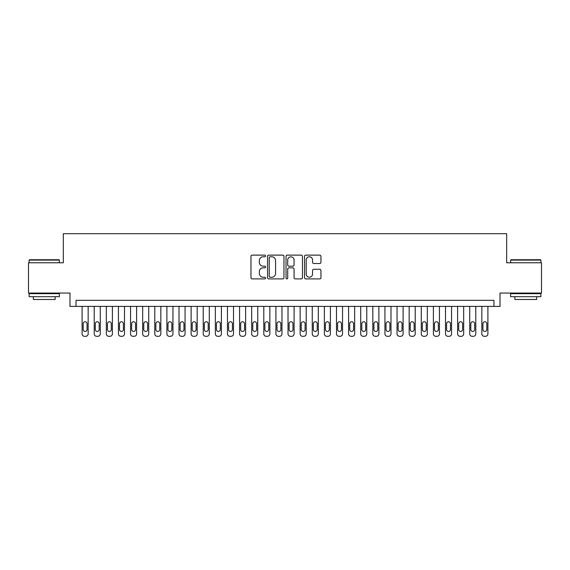 <?xml version="1.0" encoding="UTF-8"?>
<svg xmlns="http://www.w3.org/2000/svg" width="570" height="570" viewBox="0 0 570 570"><rect width="100%" height="100%" fill="white"/><g stroke="black" fill="none" stroke-linecap="round" stroke-linejoin="round"><path stroke-width="0.85" d="M265.62 255.951A0.834 0.834 0 0 0 264.786 255.125L252.154 255.125A1.19 1.19 0 0 0 250.964 256.308L250.964 277.711A1.19 1.19 0 0 0 252.154 278.901L264.786 278.901A0.834 0.834 0 0 0 265.62 278.067A0.834 0.834 0 0 0 264.786 277.234L263.155 277.234A3.805 3.805 0 0 1 259.35 273.429L259.35 271.648A3.805 3.805 0 0 1 263.155 267.843L264.786 267.843A0.834 0.834 0 0 0 265.62 267.009A0.834 0.834 0 0 0 264.786 266.183L263.155 266.183A3.805 3.805 0 0 1 259.35 262.378L259.35 260.59A3.805 3.805 0 0 1 263.155 256.785L264.786 256.785A0.834 0.834 0 0 0 265.62 255.951M319.749 263.504A1.19 1.19 0 0 0 320.939 262.314L320.939 256.308A1.19 1.19 0 0 0 319.749 255.125L305.719 255.125A1.19 1.19 0 0 0 304.53 256.308L304.53 277.711A1.19 1.19 0 0 0 305.719 278.901L319.749 278.901A1.19 1.19 0 0 0 320.939 277.711L320.939 270.458A1.19 1.19 0 0 0 319.749 269.268L313.742 269.268A1.19 1.19 0 0 0 312.552 270.458L312.552 274.056A3.178 3.178 0 0 1 309.375 277.234A3.178 3.178 0 0 1 306.197 274.056L306.197 259.97A3.178 3.178 0 0 1 309.375 256.785A3.178 3.178 0 0 1 312.552 259.97L312.552 262.314A1.19 1.19 0 0 0 313.742 263.504L319.749 263.504M493.955 306.382L500.011 306.382L500.011 293.058L541.5 293.058L541.5 262.77L506.673 262.77L506.673 233.7L63.327 233.7L63.327 262.77L28.5 262.77L28.5 293.058L69.989 293.058L69.989 306.382L493.955 306.382L493.955 300.326L76.045 300.326L76.045 306.382M283.96 256.308A1.19 1.19 0 0 0 282.77 255.125L268.741 255.125A1.19 1.19 0 0 0 267.551 256.308L267.551 277.711A1.19 1.19 0 0 0 268.741 278.901L282.77 278.901A1.19 1.19 0 0 0 283.96 277.711L283.96 256.308M287.23 255.125L301.259 255.125A1.19 1.19 0 0 1 302.449 256.308L302.449 277.711A1.19 1.19 0 0 1 301.259 278.901L295.253 278.901A1.19 1.19 0 0 1 294.063 277.711L294.063 269.033A1.19 1.19 0 0 0 292.88 267.843L288.897 267.843A1.19 1.19 0 0 0 287.708 269.033L287.708 278.067A0.834 0.834 0 0 1 286.874 278.901A0.834 0.834 0 0 1 286.04 278.067L286.04 256.308A1.19 1.19 0 0 1 287.23 255.125M270.052 256.785A0.834 0.834 0 0 0 269.218 257.619L269.218 276.407A0.834 0.834 0 0 0 270.052 277.234L271.769 277.234A3.805 3.805 0 0 0 275.574 273.429L275.574 260.59A3.805 3.805 0 0 0 271.769 256.785L270.052 256.785M294.063 260.027A3.178 3.178 0 0 0 290.885 256.849A3.178 3.178 0 0 0 287.708 260.027L287.708 264.993A1.19 1.19 0 0 0 288.897 266.183L292.88 266.183A1.19 1.19 0 0 0 294.063 264.993L294.063 260.027M88.158 306.382L88.158 333.878A2.422 2.422 0 0 1 85.735 336.3L84.524 336.3A2.422 2.422 0 0 1 82.101 333.878L82.101 306.382M87.068 329.517L87.068 323.703A1.938 1.938 0 0 0 85.13 321.765A1.938 1.938 0 0 0 83.192 323.703L83.192 329.517A1.938 1.938 0 0 0 85.13 331.455A1.938 1.938 0 0 0 87.068 329.517M29.469 259.742L59.024 259.742L59.387 260.105L29.106 260.105L29.469 259.742M44.246 296.692L29.106 296.692L29.106 293.664L59.387 293.664L59.387 296.692L44.246 296.692M55.148 296.692L55.148 299.478L33.345 299.478L33.345 296.692M510.976 259.742L540.531 259.742L540.894 260.105L510.613 260.105L510.976 259.742M525.754 296.692L510.613 296.692L510.613 293.664L540.894 293.664L540.894 296.692L525.754 296.692M536.655 296.692L536.655 299.478L514.853 299.478L514.853 296.692M100.27 306.382L100.27 333.878A2.422 2.422 0 0 1 97.848 336.3L96.636 336.3A2.422 2.422 0 0 1 94.214 333.878L94.214 306.382M99.18 329.517L99.18 323.703A1.938 1.938 0 0 0 97.242 321.765A1.938 1.938 0 0 0 95.304 323.703L95.304 329.517A1.938 1.938 0 0 0 97.242 331.455A1.938 1.938 0 0 0 99.18 329.517M112.383 306.382L112.383 333.878A2.422 2.422 0 0 1 109.96 336.3L108.749 336.3A2.422 2.422 0 0 1 106.326 333.878L106.326 306.382M111.292 329.517L111.292 323.703A1.938 1.938 0 0 0 109.355 321.765A1.938 1.938 0 0 0 107.416 323.703L107.416 329.517A1.938 1.938 0 0 0 109.355 331.455A1.938 1.938 0 0 0 111.292 329.517M124.495 306.382L124.495 333.878A2.422 2.422 0 0 1 122.073 336.3L120.861 336.3A2.422 2.422 0 0 1 118.439 333.878L118.439 306.382M123.405 329.517L123.405 323.703A1.938 1.938 0 0 0 121.467 321.765A1.938 1.938 0 0 0 119.529 323.703L119.529 329.517A1.938 1.938 0 0 0 121.467 331.455A1.938 1.938 0 0 0 123.405 329.517M136.615 306.382L136.615 333.878A2.422 2.422 0 0 1 134.192 336.3L132.981 336.3A2.422 2.422 0 0 1 130.551 333.878L130.551 306.382M135.525 329.517L135.525 323.703A1.938 1.938 0 0 0 133.587 321.765A1.938 1.938 0 0 0 131.649 323.703L131.649 329.517A1.938 1.938 0 0 0 133.587 331.455A1.938 1.938 0 0 0 135.525 329.517M148.727 306.382L148.727 333.878A2.422 2.422 0 0 1 146.305 336.3L145.094 336.3A2.422 2.422 0 0 1 142.671 333.878L142.671 306.382M147.637 329.517L147.637 323.703A1.938 1.938 0 0 0 145.699 321.765A1.938 1.938 0 0 0 143.761 323.703L143.761 329.517A1.938 1.938 0 0 0 145.699 331.455A1.938 1.938 0 0 0 147.637 329.517M160.84 306.382L160.84 333.878A2.422 2.422 0 0 1 158.417 336.3L157.206 336.3A2.422 2.422 0 0 1 154.784 333.878L154.784 306.382M159.75 329.517L159.75 323.703A1.938 1.938 0 0 0 157.812 321.765A1.938 1.938 0 0 0 155.874 323.703L155.874 329.517A1.938 1.938 0 0 0 157.812 331.455A1.938 1.938 0 0 0 159.75 329.517M172.952 306.382L172.952 333.878A2.422 2.422 0 0 1 170.53 336.3L169.319 336.3A2.422 2.422 0 0 1 166.896 333.878L166.896 306.382M171.862 329.517L171.862 323.703A1.938 1.938 0 0 0 169.924 321.765A1.938 1.938 0 0 0 167.986 323.703L167.986 329.517A1.938 1.938 0 0 0 169.924 331.455A1.938 1.938 0 0 0 171.862 329.517M185.065 306.382L185.065 333.878A2.422 2.422 0 0 1 182.642 336.3L181.431 336.3A2.422 2.422 0 0 1 179.008 333.878L179.008 306.382M183.975 329.517L183.975 323.703A1.938 1.938 0 0 0 182.037 321.765A1.938 1.938 0 0 0 180.099 323.703L180.099 329.517A1.938 1.938 0 0 0 182.037 331.455A1.938 1.938 0 0 0 183.975 329.517M197.177 306.382L197.177 333.878A2.422 2.422 0 0 1 194.755 336.3L193.543 336.3A2.422 2.422 0 0 1 191.121 333.878L191.121 306.382M196.087 329.517L196.087 323.703A1.938 1.938 0 0 0 194.149 321.765A1.938 1.938 0 0 0 192.211 323.703L192.211 329.517A1.938 1.938 0 0 0 194.149 331.455A1.938 1.938 0 0 0 196.087 329.517M209.29 306.382L209.29 333.878A2.422 2.422 0 0 1 206.867 336.3L205.656 336.3A2.422 2.422 0 0 1 203.234 333.878L203.234 306.382M208.2 329.517L208.2 323.703A1.938 1.938 0 0 0 206.262 321.765A1.938 1.938 0 0 0 204.324 323.703L204.324 329.517A1.938 1.938 0 0 0 206.262 331.455A1.938 1.938 0 0 0 208.2 329.517M221.402 306.382L221.402 333.878A2.422 2.422 0 0 1 218.98 336.3L217.768 336.3A2.422 2.422 0 0 1 215.346 333.878L215.346 306.382M220.312 329.517L220.312 323.703A1.938 1.938 0 0 0 218.374 321.765A1.938 1.938 0 0 0 216.436 323.703L216.436 329.517A1.938 1.938 0 0 0 218.374 331.455A1.938 1.938 0 0 0 220.312 329.517M233.515 306.382L233.515 333.878A2.422 2.422 0 0 1 231.092 336.3L229.881 336.3A2.422 2.422 0 0 1 227.459 333.878L227.459 306.382M232.425 329.517L232.425 323.703A1.938 1.938 0 0 0 230.487 321.765A1.938 1.938 0 0 0 228.549 323.703L228.549 329.517A1.938 1.938 0 0 0 230.487 331.455A1.938 1.938 0 0 0 232.425 329.517M245.634 306.382L245.634 333.878A2.422 2.422 0 0 1 243.212 336.3L242.001 336.3A2.422 2.422 0 0 1 239.578 333.878L239.578 306.382M244.544 329.517L244.544 323.703A1.938 1.938 0 0 0 242.606 321.765A1.938 1.938 0 0 0 240.668 323.703L240.668 329.517A1.938 1.938 0 0 0 242.606 331.455A1.938 1.938 0 0 0 244.544 329.517M257.747 306.382L257.747 333.878A2.422 2.422 0 0 1 255.324 336.3L254.113 336.3A2.422 2.422 0 0 1 251.691 333.878L251.691 306.382M256.657 329.517L256.657 323.703A1.938 1.938 0 0 0 254.719 321.765A1.938 1.938 0 0 0 252.781 323.703L252.781 329.517A1.938 1.938 0 0 0 254.719 331.455A1.938 1.938 0 0 0 256.657 329.517M269.859 306.382L269.859 333.878A2.422 2.422 0 0 1 267.437 336.3L266.226 336.3A2.422 2.422 0 0 1 263.803 333.878L263.803 306.382M268.769 329.517L268.769 323.703A1.938 1.938 0 0 0 266.831 321.765A1.938 1.938 0 0 0 264.893 323.703L264.893 329.517A1.938 1.938 0 0 0 266.831 331.455A1.938 1.938 0 0 0 268.769 329.517M281.972 306.382L281.972 333.878A2.422 2.422 0 0 1 279.549 336.3L278.338 336.3A2.422 2.422 0 0 1 275.916 333.878L275.916 306.382M280.882 329.517L280.882 323.703A1.938 1.938 0 0 0 278.944 321.765A1.938 1.938 0 0 0 277.006 323.703L277.006 329.517A1.938 1.938 0 0 0 278.944 331.455A1.938 1.938 0 0 0 280.882 329.517M294.084 306.382L294.084 333.878A2.422 2.422 0 0 1 291.662 336.3L290.451 336.3A2.422 2.422 0 0 1 288.028 333.878L288.028 306.382M292.994 329.517L292.994 323.703A1.938 1.938 0 0 0 291.056 321.765A1.938 1.938 0 0 0 289.118 323.703L289.118 329.517A1.938 1.938 0 0 0 291.056 331.455A1.938 1.938 0 0 0 292.994 329.517M306.197 306.382L306.197 333.878A2.422 2.422 0 0 1 303.774 336.3L302.563 336.3A2.422 2.422 0 0 1 300.141 333.878L300.141 306.382M305.107 329.517L305.107 323.703A1.938 1.938 0 0 0 303.169 321.765A1.938 1.938 0 0 0 301.231 323.703L301.231 329.517A1.938 1.938 0 0 0 303.169 331.455A1.938 1.938 0 0 0 305.107 329.517M318.309 306.382L318.309 333.878A2.422 2.422 0 0 1 315.887 336.3L314.676 336.3A2.422 2.422 0 0 1 312.253 333.878L312.253 306.382M317.219 329.517L317.219 323.703A1.938 1.938 0 0 0 315.281 321.765A1.938 1.938 0 0 0 313.343 323.703L313.343 329.517A1.938 1.938 0 0 0 315.281 331.455A1.938 1.938 0 0 0 317.219 329.517M330.422 306.382L330.422 333.878A2.422 2.422 0 0 1 327.999 336.3L326.788 336.3A2.422 2.422 0 0 1 324.366 333.878L324.366 306.382M329.332 329.517L329.332 323.703A1.938 1.938 0 0 0 327.394 321.765A1.938 1.938 0 0 0 325.456 323.703L325.456 329.517A1.938 1.938 0 0 0 327.394 331.455A1.938 1.938 0 0 0 329.332 329.517M342.541 306.382L342.541 333.878A2.422 2.422 0 0 1 340.119 336.3L338.908 336.3A2.422 2.422 0 0 1 336.485 333.878L336.485 306.382M341.451 329.517L341.451 323.703A1.938 1.938 0 0 0 339.513 321.765A1.938 1.938 0 0 0 337.575 323.703L337.575 329.517A1.938 1.938 0 0 0 339.513 331.455A1.938 1.938 0 0 0 341.451 329.517M354.654 306.382L354.654 333.878A2.422 2.422 0 0 1 352.232 336.3L351.02 336.3A2.422 2.422 0 0 1 348.598 333.878L348.598 306.382M353.564 329.517L353.564 323.703A1.938 1.938 0 0 0 351.626 321.765A1.938 1.938 0 0 0 349.688 323.703L349.688 329.517A1.938 1.938 0 0 0 351.626 331.455A1.938 1.938 0 0 0 353.564 329.517M366.767 306.382L366.767 333.878A2.422 2.422 0 0 1 364.344 336.3L363.133 336.3A2.422 2.422 0 0 1 360.71 333.878L360.71 306.382M365.676 329.517L365.676 323.703A1.938 1.938 0 0 0 363.738 321.765A1.938 1.938 0 0 0 361.8 323.703L361.8 329.517A1.938 1.938 0 0 0 363.738 331.455A1.938 1.938 0 0 0 365.676 329.517M378.879 306.382L378.879 333.878A2.422 2.422 0 0 1 376.457 336.3L375.245 336.3A2.422 2.422 0 0 1 372.823 333.878L372.823 306.382M377.789 329.517L377.789 323.703A1.938 1.938 0 0 0 375.851 321.765A1.938 1.938 0 0 0 373.913 323.703L373.913 329.517A1.938 1.938 0 0 0 375.851 331.455A1.938 1.938 0 0 0 377.789 329.517M390.992 306.382L390.992 333.878A2.422 2.422 0 0 1 388.569 336.3L387.358 336.3A2.422 2.422 0 0 1 384.935 333.878L384.935 306.382M389.901 329.517L389.901 323.703A1.938 1.938 0 0 0 387.963 321.765A1.938 1.938 0 0 0 386.025 323.703L386.025 329.517A1.938 1.938 0 0 0 387.963 331.455A1.938 1.938 0 0 0 389.901 329.517M403.104 306.382L403.104 333.878A2.422 2.422 0 0 1 400.682 336.3L399.47 336.3A2.422 2.422 0 0 1 397.048 333.878L397.048 306.382M402.014 329.517L402.014 323.703A1.938 1.938 0 0 0 400.076 321.765A1.938 1.938 0 0 0 398.138 323.703L398.138 329.517A1.938 1.938 0 0 0 400.076 331.455A1.938 1.938 0 0 0 402.014 329.517M415.216 306.382L415.216 333.878A2.422 2.422 0 0 1 412.794 336.3L411.583 336.3A2.422 2.422 0 0 1 409.16 333.878L409.16 306.382M414.126 329.517L414.126 323.703A1.938 1.938 0 0 0 412.188 321.765A1.938 1.938 0 0 0 410.25 323.703L410.25 329.517A1.938 1.938 0 0 0 412.188 331.455A1.938 1.938 0 0 0 414.126 329.517M427.329 306.382L427.329 333.878A2.422 2.422 0 0 1 424.907 336.3L423.695 336.3A2.422 2.422 0 0 1 421.273 333.878L421.273 306.382M426.239 329.517L426.239 323.703A1.938 1.938 0 0 0 424.301 321.765A1.938 1.938 0 0 0 422.363 323.703L422.363 329.517A1.938 1.938 0 0 0 424.301 331.455A1.938 1.938 0 0 0 426.239 329.517M439.449 306.382L439.449 333.878A2.422 2.422 0 0 1 437.019 336.3L435.808 336.3A2.422 2.422 0 0 1 433.385 333.878L433.385 306.382M438.351 329.517L438.351 323.703A1.938 1.938 0 0 0 436.413 321.765A1.938 1.938 0 0 0 434.475 323.703L434.475 329.517A1.938 1.938 0 0 0 436.413 331.455A1.938 1.938 0 0 0 438.351 329.517M451.561 306.382L451.561 333.878A2.422 2.422 0 0 1 449.139 336.3L447.927 336.3A2.422 2.422 0 0 1 445.505 333.878L445.505 306.382M450.471 329.517L450.471 323.703A1.938 1.938 0 0 0 448.533 321.765A1.938 1.938 0 0 0 446.595 323.703L446.595 329.517A1.938 1.938 0 0 0 448.533 331.455A1.938 1.938 0 0 0 450.471 329.517M463.674 306.382L463.674 333.878A2.422 2.422 0 0 1 461.251 336.3L460.04 336.3A2.422 2.422 0 0 1 457.617 333.878L457.617 306.382M462.584 329.517L462.584 323.703A1.938 1.938 0 0 0 460.646 321.765A1.938 1.938 0 0 0 458.707 323.703L458.707 329.517A1.938 1.938 0 0 0 460.646 331.455A1.938 1.938 0 0 0 462.584 329.517M475.786 306.382L475.786 333.878A2.422 2.422 0 0 1 473.364 336.3L472.152 336.3A2.422 2.422 0 0 1 469.73 333.878L469.73 306.382M474.696 329.517L474.696 323.703A1.938 1.938 0 0 0 472.758 321.765A1.938 1.938 0 0 0 470.82 323.703L470.82 329.517A1.938 1.938 0 0 0 472.758 331.455A1.938 1.938 0 0 0 474.696 329.517M487.899 306.382L487.899 333.878A2.422 2.422 0 0 1 485.476 336.3L484.265 336.3A2.422 2.422 0 0 1 481.842 333.878L481.842 306.382M486.809 329.517L486.809 323.703A1.938 1.938 0 0 0 484.87 321.765A1.938 1.938 0 0 0 482.933 323.703L482.933 329.517A1.938 1.938 0 0 0 484.87 331.455A1.938 1.938 0 0 0 486.809 329.517M29.106 262.77L29.106 260.105M36.01 293.664L36.01 293.058M52.483 293.664L52.483 293.058M59.387 262.77L59.387 260.105M510.613 262.77L510.613 260.105M517.517 293.664L517.517 293.058M533.99 293.664L533.99 293.058M540.894 262.77L540.894 260.105"/></g></svg>
